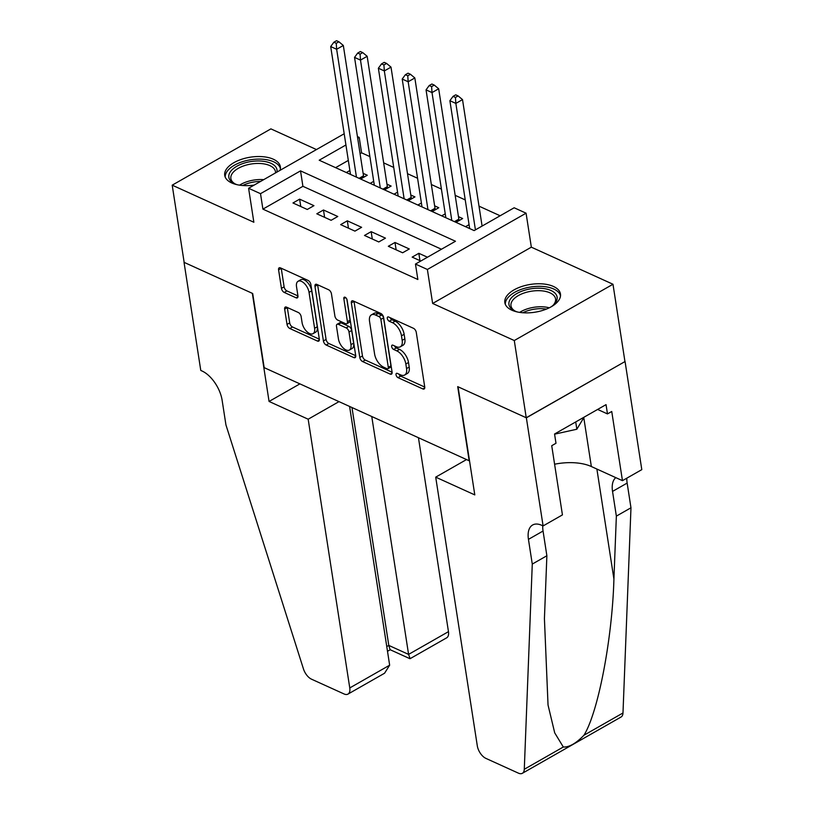 <?xml version="1.0" encoding="UTF-8"?>
<svg xmlns="http://www.w3.org/2000/svg" width="814" height="814" viewBox="0 0 814 814"><rect width="100%" height="100%" fill="white"/><g stroke="black" fill="none" stroke-linecap="round" stroke-linejoin="round"><path stroke-width="1.22" d="M396.031 374.776A2.483 1.302 -119.7 0 0 397.995 377.645L422.863 388.939A3.541 1.862 -119.7 0 0 424.145 388.98A3.541 1.862 -119.7 0 0 424.735 386.965L416.28 332.397A3.541 1.862 -119.7 0 0 413.471 328.307L388.614 317.012A2.483 1.302 -119.7 0 0 387.708 316.982A2.483 1.302 -119.7 0 0 387.301 318.386A2.483 1.302 -119.7 0 0 389.265 321.255L392.49 322.71A11.335 5.952 -119.7 0 1 401.475 335.816L402.177 340.364A11.335 5.952 -119.7 0 1 400.305 346.815A11.335 5.952 -119.7 0 1 396.194 346.662L392.979 345.207A2.483 1.302 -119.7 0 0 392.073 345.177A2.483 1.302 -119.7 0 0 391.666 346.581A2.483 1.302 -119.7 0 0 393.63 349.45L396.856 350.915A11.335 5.952 -119.7 0 1 405.84 364.011L406.542 368.559A11.335 5.952 -119.7 0 1 404.67 375.01A11.335 5.952 -119.7 0 1 400.559 374.867L397.344 373.402A2.483 1.302 -119.7 0 0 396.438 373.372A2.483 1.302 -119.7 0 0 396.031 374.776M398.952 374.135A2.483 1.302 -119.7 0 0 400.661 376.129L424.745 387.057M390.221 317.745A2.483 1.302 -119.7 0 0 391.931 319.729L395.156 321.194L392.49 322.71M394.587 345.94A2.483 1.302 -119.7 0 0 396.296 347.924L399.521 349.389L396.856 350.915M280.047 170.33A28.154 14.082 -8.8 0 0 280.362 166.789A28.154 14.082 -8.8 0 0 273.351 159.229A28.154 14.082 -8.8 0 0 241.595 159.29A28.154 14.082 -8.8 0 0 224.725 175.407A28.154 14.082 -8.8 0 0 231.736 182.957A28.154 14.082 -8.8 0 0 254.172 185.083M511.843 310.185A28.154 14.082 -8.8 0 0 543.599 310.124A28.154 14.082 -8.8 0 0 560.47 294.017A28.154 14.082 -8.8 0 0 553.449 286.457A28.154 14.082 -8.8 0 0 521.693 286.518A28.154 14.082 -8.8 0 0 504.822 302.625A28.154 14.082 -8.8 0 0 511.843 310.185M286.528 307.143A3.541 1.862 -119.7 0 0 285.246 307.102A3.541 1.862 -119.7 0 0 284.656 309.117L287.027 324.42A3.541 1.862 -119.7 0 0 289.835 328.52L317.45 341.056A3.541 1.862 -119.7 0 0 318.732 341.107A3.541 1.862 -119.7 0 0 319.322 339.092L310.867 284.513A3.541 1.862 -119.7 0 0 308.058 280.423L280.454 267.877A3.541 1.862 -119.7 0 0 279.161 267.837A3.541 1.862 -119.7 0 0 278.581 269.851L281.441 288.349A3.541 1.862 -119.7 0 0 284.249 292.44L296.072 297.802A3.541 1.862 -119.7 0 0 297.354 297.853A3.541 1.862 -119.7 0 0 297.934 295.838L296.52 286.67A9.473 4.976 -119.7 0 1 298.087 281.278A9.473 4.976 -119.7 0 1 304.497 283.577A9.473 4.976 -119.7 0 1 309.035 292.348L314.601 328.276A9.473 4.976 -119.7 0 1 313.034 333.669A9.473 4.976 -119.7 0 1 306.613 331.369A9.473 4.976 -119.7 0 1 302.075 322.588L301.149 316.605A3.541 1.862 -119.7 0 0 298.341 312.515L286.528 307.143M441.463 249.237L302.91 186.314L262.902 209.127L260.511 193.681L248.596 188.268L344.19 133.75M543.101 525.925L526.363 417.816L458.058 386.792L474.796 494.902L435.704 477.146L477.309 745.868A10.826 5.688 -119.7 0 0 485.887 758.383L518.426 773.158A10.826 5.688 -119.7 0 0 522.364 773.3A10.826 5.688 -119.7 0 0 524.287 769.271L532.275 564.082L528.449 539.367A25.265 13.278 60.3 0 1 532.621 524.999A25.265 13.278 60.3 0 1 541.788 525.325L543.101 525.925L562.433 514.896L551.729 445.706L555.993 443.264L554.558 434.004L606.043 404.639L607.478 413.909L611.741 411.477L622.456 480.667L641.798 469.637L625.06 361.528L526.241 417.755L457.702 386.63L469.179 460.765L264.174 367.643L252.696 293.508L184.157 262.383L172.202 185.165L253.856 222.253L248.596 188.268M526.241 417.755L514.285 340.537L612.983 284.249L531.339 247.171L526.078 213.187L427.381 269.475L415.466 264.062L455.474 241.249L300.529 170.869L260.511 193.681M531.339 247.171L432.641 303.459L514.285 340.537M432.641 303.459L427.381 269.475M262.902 209.127L417.857 279.507L415.466 264.062M359.798 357.478A3.541 1.862 -119.7 0 0 362.606 361.569L390.221 374.114A3.541 1.862 -119.7 0 0 391.503 374.155A3.541 1.862 -119.7 0 0 392.094 372.14L383.638 317.572A3.541 1.862 -119.7 0 0 380.83 313.471L353.215 300.936A3.541 1.862 -119.7 0 0 351.933 300.885A3.541 1.862 -119.7 0 0 351.353 302.9L359.798 357.478L362.464 355.952A3.541 1.862 -119.7 0 0 365.272 360.053L392.104 372.232M353.836 357.59L326.221 345.044A3.541 1.862 -119.7 0 1 323.412 340.954L314.967 286.375A3.541 1.862 -119.7 0 1 315.547 284.361A3.541 1.862 -119.7 0 1 316.839 284.412L328.653 289.774A3.541 1.862 -119.7 0 1 331.461 293.874L334.89 316.005A3.541 1.862 -119.7 0 0 337.698 320.095L345.533 323.657A3.541 1.862 -119.7 0 0 346.825 323.707A3.541 1.862 -119.7 0 0 347.405 321.693L343.834 298.646A2.483 1.302 -119.7 0 1 344.251 297.232A2.483 1.302 -119.7 0 1 345.93 297.832A2.483 1.302 -119.7 0 1 347.11 300.132L355.708 355.616A3.541 1.862 -119.7 0 1 355.118 357.631A3.541 1.862 -119.7 0 1 353.836 357.59L355.738 356.501M316.463 149.562L270.899 128.877L172.202 185.165M624.938 361.467L612.983 284.249M360.633 179.039L367.287 175.244L363.115 173.341M384.473 189.865L391.127 186.07L386.955 184.168M408.313 200.692L414.967 196.896L410.795 195.004M432.153 211.518L438.807 207.723L434.635 205.83M455.982 222.344L462.647 218.549L458.475 216.656M427.452 257.224L418.834 253.307L412.159 257.112L420.787 261.029M388.319 246.286L402.625 252.778L409.3 248.972L394.994 242.48L388.319 246.286M364.489 235.46L378.785 241.951L385.46 238.146L371.153 231.654L364.489 235.46M340.649 224.623L354.945 231.125L361.62 227.32L347.313 220.828L340.649 224.623M316.809 213.797L331.115 220.299L337.779 216.493L323.473 209.992L316.809 213.797M313.939 205.667L299.633 199.165L292.969 202.971L307.275 209.473L313.939 205.667M500.142 215.771L479.008 206.166M465.252 199.918L455.179 195.34M441.412 189.092L431.339 184.513M417.572 178.266L407.499 173.687M393.732 167.44L383.659 162.861M369.892 156.603L361.599 152.839L360.083 153.714M348.321 160.419L335.602 167.664M469.078 224.654L465.527 226.679M445.238 213.828L441.687 215.852M421.398 203.001L417.847 205.026M397.558 192.165L394.007 194.2M373.718 181.339L370.167 183.364M349.888 170.513L346.326 172.537M357.427 136.589L359.208 137.393L357.692 138.268M361.599 152.839L359.208 137.393M345.93 144.973L319.2 160.216L474.145 230.596L514.163 207.774L526.078 213.187M302.91 186.314L300.529 170.869M418.834 253.307L419.963 260.653M394.994 242.48L396.133 249.827M371.153 231.654L372.293 239.001M347.313 220.828L348.453 228.174M323.473 209.992L324.613 217.348M299.633 199.165L300.773 206.522M404.67 375.01L407.336 373.484A11.335 5.952 -119.7 0 0 409.208 367.043L406.542 368.559M399.521 349.389A11.335 5.952 -119.7 0 1 408.506 362.495L409.208 367.043M400.305 346.815L402.971 345.289A11.335 5.952 -119.7 0 0 404.843 338.848L402.177 340.364M395.156 321.194A11.335 5.952 -119.7 0 1 404.141 334.3L404.843 338.848M354.009 301.292A3.541 1.862 -119.7 0 0 354.019 301.384L362.464 355.952M386.986 368.701A2.483 1.302 -119.7 0 0 387.891 368.732A2.483 1.302 -119.7 0 0 388.298 367.318L380.881 319.414A2.483 1.302 -119.7 0 0 378.917 316.554L375.519 315.008A11.335 5.952 -119.7 0 0 371.408 314.865A11.335 5.952 -119.7 0 0 369.536 321.306L374.603 354.059A11.335 5.952 -119.7 0 0 383.598 367.155L386.986 368.701M387.891 368.732L390.557 367.206A2.483 1.302 -119.7 0 0 390.964 365.801L388.298 367.318M371.408 314.865L374.074 313.339A11.335 5.952 -119.7 0 1 378.184 313.492L381.583 315.028A2.483 1.302 -119.7 0 1 383.547 317.898L390.964 365.801M355.718 355.708L328.887 343.528L326.221 345.044M317.623 284.768A3.541 1.862 -119.7 0 0 317.633 284.859L326.078 339.428A3.541 1.862 -119.7 0 0 328.887 343.528M346.825 323.707L349.491 322.181A3.541 1.862 -119.7 0 0 350.071 320.167L346.825 299.165M338.441 338.97A9.473 4.976 -119.7 0 0 342.979 347.751A9.473 4.976 -119.7 0 0 349.399 350.04A9.473 4.976 -119.7 0 0 350.956 344.658L349.002 332A3.541 1.862 -119.7 0 0 346.194 327.9L338.349 324.338A3.541 1.862 -119.7 0 0 337.067 324.298A3.541 1.862 -119.7 0 0 336.487 326.312L338.441 338.97M349.399 350.04L352.065 348.524A9.473 4.976 -119.7 0 0 353.632 343.132L350.956 344.658M337.067 324.298L339.733 322.771A3.541 1.862 -119.7 0 1 341.025 322.822L348.86 326.383A3.541 1.862 -119.7 0 1 351.668 330.474L353.632 343.132M313.034 333.669L315.7 332.143A9.473 4.976 -119.7 0 0 317.267 326.76L314.601 328.276M298.087 281.278L300.753 279.751A9.473 4.976 -119.7 0 1 307.163 282.051A9.473 4.976 -119.7 0 1 311.701 290.832L317.267 326.76M281.237 268.233A3.541 1.862 -119.7 0 0 281.247 268.325L284.106 286.823A3.541 1.862 -119.7 0 0 286.915 290.913L297.955 295.93M287.311 307.499A3.541 1.862 -119.7 0 0 287.322 307.59L289.692 322.904A3.541 1.862 -119.7 0 0 292.501 326.994L319.332 339.184M482.092 226.068L462.515 99.603L455.85 103.409L449.888 100.702L469.678 228.571M475.427 229.863L455.85 103.409L455.443 97.446L458.109 95.92L455.718 94.841L453.052 96.357L455.443 97.446M449.888 100.702L453.052 96.357M458.109 95.92L462.515 99.603M517.511 311.996A24.359 12.179 171.2 0 1 514.448 310.785A24.359 12.179 171.2 0 1 513.074 296.174A24.359 12.179 171.2 0 1 540.577 288.248A24.359 12.179 171.2 0 1 553.764 304.701A24.359 12.179 171.2 0 1 551.21 306.786M553.072 305.331A22.558 11.284 -8.8 0 0 555.565 298.88A22.558 11.284 -8.8 0 0 540.262 290.72A22.558 11.284 -8.8 0 0 510.978 305.789A22.558 11.284 -8.8 0 0 515.303 311.182M560.52 295.787A27.971 13.991 -8.8 0 0 541.697 286.386A27.971 13.991 -8.8 0 0 505.311 304.334M554.588 434.167L576.841 429.232L584.116 417.144M575.712 421.937L576.841 429.232M237.413 184.778A24.359 12.179 171.2 0 1 234.351 183.567A24.359 12.179 171.2 0 1 232.967 168.946A24.359 12.179 171.2 0 1 260.47 161.019A24.359 12.179 171.2 0 1 276.933 172.11M275.508 172.914A22.558 11.284 -8.8 0 0 275.458 171.662A22.558 11.284 -8.8 0 0 260.154 163.492A22.558 11.284 -8.8 0 0 230.871 178.561A22.558 11.284 -8.8 0 0 235.195 183.954M280.413 168.559A27.971 13.991 -8.8 0 0 261.589 159.157A27.971 13.991 -8.8 0 0 225.213 177.106M532.275 564.082L546.876 555.748L544.424 618.66L548.036 705.016L554.71 732.865L563.308 747.008C569.149 747.344 576.037 743.416 583.953 735.235C598.137 712.525 612.281 638.766 613.919 579.039L616.361 516.117L612.535 491.412A25.265 13.278 60.3 0 1 615.822 477.645M616.361 516.117L630.972 507.794L627.146 483.078A25.265 13.278 60.3 0 1 626.831 478.174M542.745 525.763A25.265 13.278 60.3 0 0 543.05 531.033L546.876 555.748M583.953 735.235L622.985 712.983L630.972 507.794M526.363 417.816L625.06 361.528M435.704 477.146L466.534 459.554M554.588 464.224A40.608 20.309 171.2 0 1 591.351 466.534L622.456 480.667M622.985 712.983A10.826 5.688 60.3 0 1 621.062 717.012L522.364 773.3M597.629 409.442L607.478 413.909M339 401.628L308.17 419.21L349.766 687.942L389.652 665.191L349.593 406.44M389.652 665.191L384.564 673.229L347.985 694.098A10.826 5.688 -119.7 0 1 344.047 693.955L311.508 679.181A10.826 5.688 -119.7 0 1 303.48 668.976L225.946 424.939L222.12 400.234A25.265 13.278 -119.7 0 0 202.086 371.031L200.773 370.431L184.035 262.332L252.34 293.345L269.068 401.455L308.17 419.21M299.908 383.872L269.068 401.455M371.764 416.514L408.587 654.395L448.463 631.654A10.826 5.688 60.3 0 1 446.683 637.81L410.103 658.668L408.587 654.395L388.797 645.41L351.974 407.529M418.447 437.718L448.463 631.654M347.985 694.098A10.826 5.688 -119.7 0 0 349.766 687.942M409.89 658.679L390.11 649.694L388.797 645.41L386.762 646.57M459.259 220.482L459.208 220.36A3.612 1.893 60.3 0 1 458.852 219.129L438.675 88.777L432.01 92.582L426.048 89.876L445.848 217.745M451.801 220.452L432.01 92.582L431.603 86.61L434.269 85.094L431.888 84.015L429.212 85.531L431.603 86.61M426.048 89.876L429.212 85.531M434.269 85.094L438.675 88.777M435.419 209.656L435.368 209.534A3.612 1.893 60.3 0 1 435.022 208.303L414.835 77.951L408.17 81.756L402.208 79.05L422.008 206.909M427.961 209.615L408.17 81.756L407.763 75.783L410.429 74.267L408.048 73.179L405.382 74.705L407.763 75.783M402.208 79.05L405.382 74.705M410.429 74.267L414.835 77.951M411.579 198.83L411.528 198.697A3.612 1.893 60.3 0 1 411.182 197.466L391.005 67.124L384.33 70.93L378.368 68.223L398.168 196.082M404.131 198.789L384.33 70.93L383.923 64.957L386.589 63.441L384.208 62.352L381.542 63.879L383.923 64.957M378.368 68.223L381.542 63.879M386.589 63.441L391.005 67.124M387.739 188.003L387.688 187.871A3.612 1.893 60.3 0 1 387.342 186.64L367.165 56.298L360.49 60.104L354.538 57.397L374.328 185.256M380.291 187.963L360.49 60.104L360.083 54.131L362.749 52.615L360.368 51.526L357.702 53.052L360.083 54.131M354.538 57.397L357.702 53.052M362.749 52.615L367.165 56.298M363.909 177.167L363.858 177.045A3.612 1.893 60.3 0 1 363.502 175.814L343.325 45.472L336.65 49.278L330.698 46.561L350.488 174.43M356.451 177.137L336.65 49.278L336.243 43.305L338.909 41.779L336.528 40.7L333.862 42.226L336.243 43.305M330.698 46.561L333.862 42.226M338.909 41.779L343.325 45.472M400.661 376.129L397.995 377.645M391.931 319.729L389.265 321.255M396.296 347.924L393.63 349.45M408.506 362.495L405.84 364.011M404.141 334.3L401.475 335.816M424.766 387.851L422.863 388.939M354.019 301.384L351.353 302.9M392.124 373.026L390.221 374.114M365.272 360.053L362.606 361.569M383.547 317.898L380.881 319.414M381.583 315.028L378.917 316.554M378.184 313.492L375.519 315.008M326.078 339.428L323.412 340.954M317.633 284.859L314.967 286.375M350.071 320.167L347.405 321.693M345.665 297.598L343.834 298.646M351.668 330.474L349.002 332M348.86 326.383L346.194 327.9M341.025 322.822L338.349 324.338M311.701 290.832L309.035 292.348M297.965 296.723L296.072 297.802M286.915 290.913L284.249 292.44M284.106 286.823L281.441 288.349M281.247 268.325L278.581 269.851M319.353 339.977L317.45 341.056M292.501 326.994L289.835 328.52M289.692 322.904L287.027 324.42M287.322 307.59L284.656 309.117M519.658 312.393A22.558 11.284 171.2 0 1 542.745 306.807A22.558 11.284 171.2 0 1 549.287 307.804M546.377 309.106A21.815 10.908 -8.8 0 0 542.755 308.72A21.815 10.908 -8.8 0 0 522.822 312.749M239.55 185.165A22.558 11.284 171.2 0 1 262.647 179.589A22.558 11.284 171.2 0 1 263.695 179.66M260.561 181.441A21.815 10.908 -8.8 0 0 242.714 185.521M612.535 491.412L627.146 483.078M543.05 531.033L528.449 539.367M524.287 769.271L563.308 747.008M613.919 579.039L596.886 469.047M583.791 417.694L591.351 466.534M459.208 220.36L455.84 222.283M458.852 219.129L454.436 221.642M435.368 209.534L432 211.457M435.022 208.303L430.606 210.816M411.528 198.697L408.16 200.62M411.182 197.466L406.766 199.99M387.688 187.871L384.32 189.794M387.342 186.64L382.926 189.163M363.858 177.045L360.48 178.968M363.502 175.814L359.086 178.337M387.495 651.292L390.211 649.745"/></g></svg>
